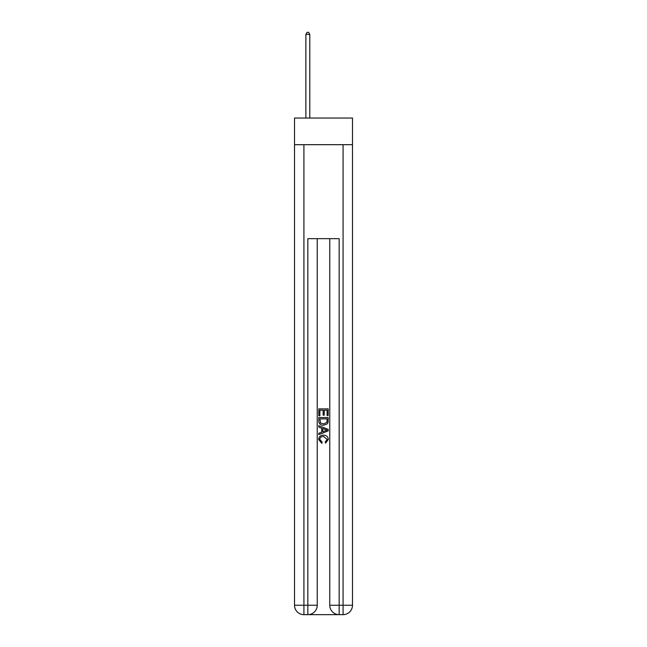 <?xml version="1.0" encoding="UTF-8"?>
<svg xmlns="http://www.w3.org/2000/svg" width="647" height="647" viewBox="0 0 647 647"><rect width="100%" height="100%" fill="white"/><g stroke="black" fill="none" stroke-linecap="round" stroke-linejoin="round"><path stroke-width="0.97" d="M352.486 144.677L352.486 118.045L294.514 118.045L294.514 144.677L352.486 144.677L352.486 605.252L343.08 605.252L343.08 144.677M308.538 614.65L338.462 614.65M339.165 614.65L339.165 605.252L329.768 605.252A9.398 9.398 0 0 0 339.165 614.65L343.08 614.65L343.08 605.252L339.165 605.252L339.165 238.67L307.835 238.67L307.835 605.252L294.514 605.252L294.514 144.677M317.232 238.67L317.232 605.252A9.398 9.398 0 0 1 307.835 614.65L303.92 614.65A9.398 9.398 0 0 1 294.514 605.252M329.768 605.252L329.768 238.67M343.08 614.65A9.398 9.398 0 0 0 352.486 605.252M318.801 415.754L318.801 408.888L328.199 408.888L328.199 415.511L327.115 415.511L327.115 410.214L324.22 410.214L324.22 415.148L323.136 415.148L323.136 410.214L319.885 410.214L319.885 415.754L318.801 415.754M318.801 420.93L318.801 417.558L328.199 417.558L328.061 422.434L327.39 423.801L323.549 425.273C320.548 425.289 318.963 423.834 318.801 420.93M319.885 418.884L320.548 423.041L323.573 423.947L326.921 422.345L327.115 418.884L319.885 418.884M318.801 427.085L318.801 425.677L328.199 429.406L328.199 430.902L318.801 434.63L318.801 433.231L321.688 432.156L321.688 428.152L318.801 427.085M325.376 429.511L322.78 428.549L322.78 431.759L327.115 430.158L325.376 429.511M319.764 439.386L322.117 442.022L321.81 443.349L318.68 439.515C318.931 436.628 320.564 435.172 323.573 435.156C326.46 435.221 328.045 436.66 328.32 439.483L325.587 443.106L325.304 441.78L327.236 439.418L323.573 436.482C321.373 436.369 320.103 437.332 319.764 439.386M309.792 118.045L309.792 34.388L305.877 34.388L305.877 118.045M305.877 34.388L307.05 32.35L308.619 32.35L309.792 34.388M303.92 144.677L303.92 614.65M317.232 605.252L307.835 605.252L307.835 614.65"/></g></svg>
